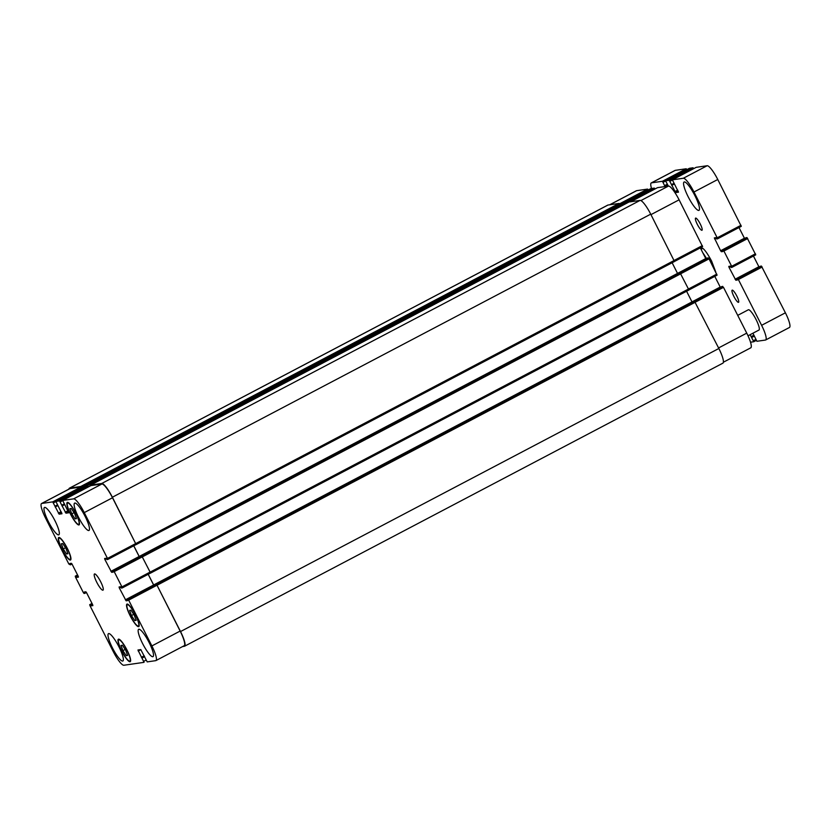 <?xml version="1.0" encoding="UTF-8"?>
<svg xmlns="http://www.w3.org/2000/svg" width="831" height="831" viewBox="0 0 831 831"><rect width="100%" height="100%" fill="white"/><g stroke="black" fill="none" stroke-linecap="round" stroke-linejoin="round"><path stroke-width="1.25" d="M695.692 218.086A6.866 1.392 62.3 0 1 700.138 223.757A6.866 1.392 62.3 0 1 701.987 230.26A6.866 1.392 62.3 0 1 701.894 230.291A6.866 1.392 62.3 0 1 697.448 224.619A6.866 1.392 62.3 0 1 695.599 218.117A6.866 1.392 62.3 0 1 695.692 218.086M732.246 290.133A6.866 1.392 62.3 0 1 736.692 295.805A6.866 1.392 62.3 0 1 738.541 302.307A6.866 1.392 62.3 0 1 738.447 302.339A6.866 1.392 62.3 0 1 734.002 296.667A6.866 1.392 62.3 0 1 732.153 290.164A6.866 1.392 62.3 0 1 732.246 290.133M684.297 181.937A16.018 3.251 62.3 0 1 694.674 195.181A16.018 3.251 62.3 0 1 698.985 210.357A16.018 3.251 62.3 0 1 698.757 210.43A16.018 3.251 62.3 0 1 688.39 197.186A16.018 3.251 62.3 0 1 684.079 182.01A16.018 3.251 62.3 0 1 684.297 181.937M737.72 315.365L748.326 309.786A11.437 2.316 62.3 0 1 755.701 318.834A11.437 2.316 62.3 0 1 758.973 330.042L748.025 335.797M686.915 169.607L686.229 168.766L675.291 170.345A16.018 3.251 -117.7 0 0 675.063 170.417L651.265 182.924A16.018 3.251 62.3 0 1 651.494 182.851L662.432 181.272L665.049 186.57M668.353 186.092L665.579 180.826L689.377 168.309L693.033 167.779L693.719 168.62M741.294 226.344L717.496 238.85L741.294 226.344L717.766 179.496A16.018 3.251 -117.7 0 0 707.139 165.743L696.201 167.322L672.383 179.839L683.342 178.25A16.018 3.251 62.3 0 1 693.978 192.013L717.205 237.801L717.496 238.85L716.706 238.964L715.834 237.676L714.338 237.895L720.612 250.744L721.37 251.731L722.866 251.513L722.378 250.162L723.915 251.035L731.664 266.294L731.934 267.353L731.155 267.457L730.293 266.169L728.797 266.387L729.078 267.437L735.83 280.224L737.315 280.005L736.827 278.655L738.375 279.528L761.612 325.316A16.018 3.251 62.3 0 1 765.652 339.983A16.018 3.251 62.3 0 1 765.434 340.056L756.916 341.281L752.907 333.221M744.555 238.497L738.988 227.549M746.165 237.656L722.378 250.162L746.955 237.541L755.743 254.837L731.966 267.333L755.743 254.837M759.015 266.99L753.447 256.041M760.625 266.149L736.827 278.655L761.404 266.034L785.399 312.809A16.018 3.251 -117.7 0 1 789.45 327.476L765.652 339.983M665.6 180.815L669.246 180.285L675.655 192.574L678.501 192.169L672.383 179.839L696.201 167.322M671.77 184.949L674.107 183.713L671.77 184.949M664.966 185.926L667.303 184.7L664.966 185.926M651.535 188.523A16.018 3.251 62.3 0 1 651.265 182.924M750.113 334.696L753.779 341.738L750.528 342.206M753.779 341.738L756.231 340.44L753.779 341.738M700.616 248.459L702.642 248.23L701.104 249.414M134.736 620.549L131.454 615.563L129.574 610.37L130.976 610.172L134.258 615.158L136.139 620.342L134.736 620.549L135.983 619.895M131.454 615.563L133.739 614.358M75.06 518.856L71.778 513.87L69.897 508.676L71.3 508.479L74.582 513.465L76.462 518.658L75.06 518.856L76.296 518.201M71.778 513.87L74.063 512.665M66.511 553.945L63.229 548.959L61.349 543.775L62.751 543.567L66.033 548.553L67.913 553.747L66.511 553.945L67.747 553.29M63.229 548.959L65.504 547.764M126.187 655.638L122.905 650.652L121.025 645.458L122.427 645.261L125.71 650.247L127.59 655.43L126.187 655.638L127.423 654.984M122.905 650.652L125.19 649.447M70.053 559.44A12.008 2.441 -117.7 0 0 70.219 559.388A12.008 2.441 -117.7 0 0 66.781 547.619A12.008 2.441 -117.7 0 0 59.043 538.124A12.008 2.441 -117.7 0 0 62.273 549.509A12.008 2.441 -117.7 0 0 70.053 559.44M70.355 560.052A12.694 2.576 62.3 0 1 62.138 549.551A12.694 2.576 62.3 0 1 58.721 537.522A12.694 2.576 62.3 0 1 66.906 547.556A12.694 2.576 62.3 0 1 70.542 560.001A12.694 2.576 62.3 0 1 70.355 560.052M78.602 524.351A12.008 2.441 -117.7 0 0 78.768 524.299A12.008 2.441 -117.7 0 0 75.341 512.53A12.008 2.441 -117.7 0 0 67.591 503.035A12.008 2.441 -117.7 0 0 70.822 514.42A12.008 2.441 -117.7 0 0 78.602 524.351M78.914 524.963A12.694 2.576 62.3 0 1 70.687 514.462A12.694 2.576 62.3 0 1 67.269 502.433A12.694 2.576 62.3 0 1 75.455 512.467A12.694 2.576 62.3 0 1 79.09 524.901A12.694 2.576 62.3 0 1 78.914 524.963M138.278 626.044A12.008 2.441 -117.7 0 0 138.445 625.992A12.008 2.441 -117.7 0 0 135.017 614.223A12.008 2.441 -117.7 0 0 127.268 604.729A12.008 2.441 -117.7 0 0 130.498 616.114A12.008 2.441 -117.7 0 0 138.278 626.044M138.59 626.657A12.694 2.576 62.3 0 1 130.363 616.155A12.694 2.576 62.3 0 1 126.946 604.116A12.694 2.576 62.3 0 1 135.141 614.161A12.694 2.576 62.3 0 1 138.767 626.595A12.694 2.576 62.3 0 1 138.59 626.657M129.729 661.133A12.008 2.441 -117.7 0 0 129.896 661.081A12.008 2.441 -117.7 0 0 126.468 649.312A12.008 2.441 -117.7 0 0 118.719 639.818A12.008 2.441 -117.7 0 0 121.949 651.203A12.008 2.441 -117.7 0 0 129.729 661.133M130.041 661.746A12.694 2.576 62.3 0 1 121.814 651.244A12.694 2.576 62.3 0 1 118.397 639.205A12.694 2.576 62.3 0 1 126.592 649.25A12.694 2.576 62.3 0 1 130.218 661.684A12.694 2.576 62.3 0 1 130.041 661.746M58.627 534.884A15.446 3.137 62.3 0 1 48.634 522.107A15.446 3.137 62.3 0 1 44.469 507.471A15.446 3.137 62.3 0 1 54.431 519.687A15.446 3.137 62.3 0 1 58.845 534.811A15.446 3.137 62.3 0 1 58.627 534.884M122.645 661.061A15.446 3.137 62.3 0 1 112.652 648.294A15.446 3.137 62.3 0 1 108.487 633.658A15.446 3.137 62.3 0 1 118.449 645.864A15.446 3.137 62.3 0 1 122.863 660.998A15.446 3.137 62.3 0 1 122.645 661.061M152.79 656.708A15.446 3.137 62.3 0 1 142.797 643.942A15.446 3.137 62.3 0 1 138.642 629.306A15.446 3.137 62.3 0 1 148.604 641.511A15.446 3.137 62.3 0 1 153.008 656.646A15.446 3.137 62.3 0 1 152.79 656.708M88.782 530.531A15.446 3.137 62.3 0 1 78.779 517.755A15.446 3.137 62.3 0 1 74.624 503.119A15.446 3.137 62.3 0 1 84.585 515.334A15.446 3.137 62.3 0 1 89 530.458A15.446 3.137 62.3 0 1 88.782 530.531M147.201 661.892L140.782 649.603L137.946 650.008L144.054 662.338L123.861 665.257A16.018 3.251 62.3 0 1 113.234 651.504L89.997 605.706L89.706 604.656L90.506 604.542L91.368 605.841L92.864 605.622L92.584 604.573L86.59 592.763L85.832 591.786L84.347 591.994L84.835 593.344L84.045 593.459L83.287 592.482L75.548 577.213L75.257 576.163L76.047 576.049L76.909 577.348L78.415 577.13L78.124 576.08L72.131 564.27L71.373 563.293L69.887 563.511L70.375 564.851L68.828 563.989L45.601 518.191A16.018 3.251 62.3 0 1 41.55 503.524A16.018 3.251 62.3 0 1 41.779 503.451L52.717 501.872L59.136 514.16L61.972 513.755L55.864 501.425L59.52 500.896L65.94 513.184L68.765 512.779L62.668 500.439L73.627 498.86A16.018 3.251 62.3 0 1 84.253 512.613L107.49 558.411L107.781 559.45L106.981 559.575L106.119 558.276L104.623 558.494L104.903 559.543L111.655 572.33L113.141 572.112L112.663 570.762L114.2 571.635L121.939 586.904L122.23 587.943L121.44 588.068L120.568 586.769L119.072 586.987L119.363 588.036L126.115 600.823L127.6 600.605L127.122 599.255L128.66 600.127L151.886 645.926A16.018 3.251 62.3 0 1 155.937 660.583A16.018 3.251 62.3 0 1 155.709 660.655L147.201 661.892M122.23 587.943L150.484 573.089L122.25 587.933M107.781 559.45L136.035 544.596L107.791 559.44M90.911 485.595L62.689 500.439L90.943 485.584L101.881 484.006A16.018 3.251 62.3 0 1 112.507 497.759L136.139 544.585L674.492 261.505L650.715 214.159A16.018 3.251 -117.7 0 0 640.078 200.406L628.994 202.016M62.055 505.549L64.392 504.324L62.055 505.549M84.097 486.582L55.864 501.425L84.128 486.561L87.774 486.042L88.46 486.883L90.631 485.273M55.241 506.536L57.588 505.3L55.241 506.536M70.375 564.851L71.985 564.01L70.375 564.851M75.257 576.163L77.553 574.959L75.257 576.163M84.835 593.344L86.445 592.503L84.835 593.344M102.878 590.197A9.151 1.859 62.3 0 1 96.947 582.635A9.151 1.859 62.3 0 1 94.485 573.961A9.151 1.859 62.3 0 1 100.385 581.191A9.151 1.859 62.3 0 1 103.002 590.155A9.151 1.859 62.3 0 1 102.878 590.197M609.674 204.79L636.401 190.746A16.018 3.251 62.3 0 1 636.629 190.673L647.567 189.094L648.253 189.935M650.694 188.647L654.371 188.107L655.057 188.949M630.708 201.756L657.529 187.65L668.477 186.071A16.018 3.251 62.3 0 1 679.104 199.824L702.621 246.672L674.523 261.443L702.611 246.672M700.325 247.877L705.893 258.836M112.663 570.762L707.503 257.984L709.051 258.846L717.08 275.165L688.982 289.936L717.08 275.165M714.785 276.37L720.342 287.329M721.952 286.477L723.5 287.349L746.737 333.138A16.018 3.251 62.3 0 1 750.788 347.805L723.417 362.202M155.937 660.583L184.191 645.729A16.018 3.251 62.3 0 0 180.14 631.061L157.028 585.253L180.524 631.56A16.018 3.251 62.3 0 1 184.575 646.217L722.908 363.147A16.018 3.251 -117.7 0 0 718.857 348.49L694.487 301.217L722.741 286.363M692.13 302.162L686.583 291.245M688.951 289.998L150.598 573.078L141.696 555.794L150.608 573.068L688.951 289.998L680.028 272.724L708.292 257.87M677.67 273.669L672.134 262.752M136.17 544.565L674.492 261.505M626.543 203.304L625.857 202.463L622.18 203.003M619.739 204.281L619.053 203.439L607.991 205.039A16.018 3.251 -117.7 0 0 607.762 205.112L69.43 488.181A16.018 3.251 62.3 0 1 69.648 488.109L80.711 486.509L81.656 487.859L80.971 487.018L52.717 501.872M41.55 503.524L69.804 488.67A16.018 3.251 62.3 0 1 70.033 488.597L80.971 487.018M133.729 545.811L139.296 556.76M148.188 574.304L153.756 585.253M184.575 646.217A16.018 3.251 62.3 0 1 184.347 646.289L182.654 646.539M148.23 574.283L153.797 585.232M133.77 545.78L139.338 556.739M90.756 485.678L90.662 485.075L101.746 483.476A16.018 3.251 62.3 0 1 112.372 497.229L136.149 544.575M90.662 485.075L629.015 202.006L90.662 485.075M83.941 486.654L83.869 486.052L87.525 485.533L88.283 486.509M68.921 489.137A16.018 3.251 62.3 0 1 69.43 488.181M761.612 325.316L785.399 312.809M738.375 279.528L762.172 267.011M737.616 278.541L761.404 266.034M735.83 280.224L737.17 279.517M735.071 279.237L758.869 266.73M729.078 267.437L730.626 266.616M731.664 266.294L755.452 253.787M723.915 251.035L747.713 238.518M723.157 250.048L746.955 237.541M721.37 251.731L722.71 251.024M720.612 250.744L744.41 238.237M714.629 238.944L716.177 238.123M717.205 237.801L741.003 225.294M693.978 192.013L717.766 179.496M683.342 178.25L707.139 165.743M675.655 192.574L678.252 191.213M674.897 191.597L677.701 190.122M671.749 185.386L674.284 184.056M671.656 184.534L673.92 183.339M670.004 181.272L672.362 180.036M669.246 180.285L693.033 167.779M664.945 186.373L667.48 185.043M664.852 185.51L667.116 184.316M663.19 182.259L665.548 181.013M662.432 181.272L686.229 168.766M651.494 182.851L675.291 170.345M753.488 340.689L755.753 339.495M751.837 337.428L754.371 336.098M751.536 337.043L754.143 335.662M751.411 337.054L754.133 335.631M751.11 336.659L753.904 335.194M702.797 252.769A18.303 3.719 62.3 0 1 706.485 258.524M609.798 204.779L636.629 190.673M619.479 203.855L647.567 189.094M623.904 202.743L650.725 188.637L623.894 202.743M626.283 202.878L654.371 188.107M640.878 200.583L668.477 186.071M650.953 214.637L679.104 199.824M674.18 260.425L702.34 245.623M139.203 556.479L705.748 258.566M680.89 273.659L709.051 258.846M688.639 288.918L716.789 274.116M691.984 301.892L720.197 287.059M695.35 302.152L723.5 287.349M718.586 347.94L746.737 333.138M140.906 649.655L138.237 651.057M144.189 655.794L141.384 657.269M144.407 656.23L141.686 657.664M144.646 656.698L142.111 658.038M144.428 656.261L141.81 657.643M146.038 660.105L143.763 661.289M89.706 604.656L92.012 603.451L89.727 604.656M70.033 488.597L41.779 503.451M55.833 501.623L53.475 502.859M57.391 504.926L55.126 506.11M57.755 505.643L55.22 506.972M61.172 511.709L58.378 513.184M61.723 512.8L59.136 514.16M87.774 486.042L59.52 500.896M62.637 500.636L60.279 501.872M64.205 503.939L61.93 505.134M64.569 504.656L62.034 505.996M67.986 510.722L65.182 512.197M68.537 511.823L65.94 513.184M101.881 484.006L73.627 498.86M112.507 497.759L84.253 512.613M135.744 543.547L107.49 558.411M106.451 558.733L104.903 559.543M139.151 556.49L110.897 571.344M112.995 571.624L111.655 572.33M142.454 556.78L114.2 571.635M141.696 555.794L113.442 570.648M150.203 572.04L121.939 586.904M120.911 587.226L119.363 588.036M691.994 301.902L125.356 599.837M127.455 600.117L126.115 600.823M156.914 585.273L128.66 600.127M156.155 584.286L127.891 599.151M180.14 631.061L151.886 645.926M180.524 631.56L718.857 348.49M157.028 585.253L695.37 302.183M156.27 584.276L694.612 301.206M127.122 599.255L721.962 286.477L127.112 599.265M150.318 572.029L688.66 288.959M142.579 556.76L680.911 273.69M141.821 555.783L680.153 272.713M135.869 543.536L674.201 260.467M112.372 497.229L650.715 214.159M101.746 483.476L640.078 200.406M87.525 485.533L625.857 202.463M83.869 486.052L622.211 202.982L83.858 486.062M81.469 487.496L83.827 486.26M80.711 486.509L619.053 203.439M69.648 488.109L607.991 205.039M71.757 563.647L70.261 564.436M71.144 563.325L70.001 563.927M78.353 576.589L76.909 577.348M78.156 576.143L76.608 576.953M77.896 575.634L76.348 576.444M76.047 576.049L77.678 575.197M86.216 592.139L84.72 592.929M85.603 591.817L84.461 592.42M92.802 605.082L91.368 605.841M92.615 604.636L91.067 605.446M92.355 604.127L90.808 604.937M92.127 603.69L90.506 604.542M665.579 180.826L689.377 168.309M702.631 248.23C704.823 249.778 707.804 254.047 711.585 261.027L715.844 272.246M59.78 537.74L59.043 538.124M70.957 559.003L70.219 559.388M68.329 502.651L67.591 503.035M79.506 523.904L78.768 524.299M128.005 604.334L127.268 604.729M139.192 625.598L138.445 625.992M119.456 639.434L118.719 639.818M130.633 660.687L129.896 661.081M657.518 187.661L630.698 201.756M112.652 570.772L707.503 257.984"/></g></svg>
